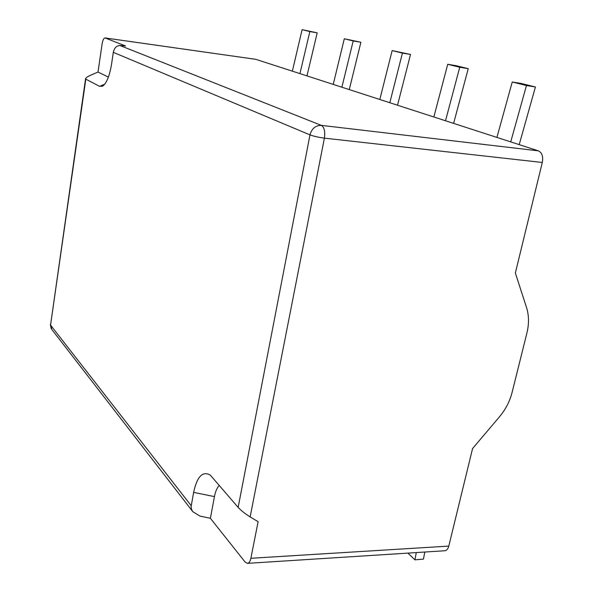 <?xml version="1.0" encoding="UTF-8"?>
<svg xmlns="http://www.w3.org/2000/svg" width="593" height="593" viewBox="0 0 593 593"><rect width="100%" height="100%" fill="white"/><g stroke="black" fill="none" stroke-linecap="round" stroke-linejoin="round"><path stroke-width="0.89" d="M416.293 552.572L414.922 559.829L423.454 559.125L424.803 552.031M519.201 144.633L535.42 86.978L521.106 83.428L512.241 81.997L496.912 137.413M510.721 141.89L526.465 85.54L535.42 86.978M433.846 116.991L447.722 64.296L456.15 65.682L468.248 68.662L453.608 123.388M468.248 68.662L459.738 67.261L445.513 120.772M379.816 99.491L392.151 50.575L410.512 54.46L397.525 105.228M410.512 54.46L402.425 53.111L389.809 102.73M349.255 89.595L360.9 42.251L344.311 38.76L333.236 84.406M341.894 87.208L353.191 40.954L360.9 42.251M299.932 73.621L309.842 31.577L317.196 32.83L306.974 75.897M292.371 71.167L302.096 29.65L317.196 32.83M407.895 553.113L414.922 559.829M512.241 81.997L526.465 85.54M447.722 64.296L459.738 67.261M392.151 50.575L402.425 53.111M353.191 40.954L344.311 38.76M309.842 31.577L302.096 29.65M247.422 563.35L245.05 561.971L210.389 518.282L199.952 516.08L192.732 511.64L191.465 509.239L191.087 506.711L193.622 492.383C197.076 476.535 202.636 470.775 210.3 475.104L238.149 507.393C241.092 510.573 245.087 513.746 250.142 516.911L258.118 521.684L250.869 558.287C250.179 561.445 249.038 563.135 247.451 563.35L444.706 550.764C446.662 550.534 448.019 548.977 448.797 546.094L472.577 448.538L499.417 416.864C505.57 409.526 509.787 401.387 512.085 392.447L526.88 333.162C529.119 323.971 529 315.432 526.54 307.545L515.354 273.017L542.298 162.467C543.329 156.522 542.024 152.646 538.377 150.844L255.85 59.337L105.035 37.93C103.745 38.108 102.767 40.139 102.092 44.015L98.008 72.057L108.393 77.105M98.008 72.057L90.877 75.118C87.823 76.475 86.052 77.631 85.577 78.595L85.822 79.173L99.631 86.356L102.589 86.185C106.592 83.309 109.586 75.926 111.58 64.044L113.315 52.34C114.308 47.951 116.524 45.676 119.949 45.505L125.531 45.943L105.028 37.922M210.389 518.282L214.444 496.608C215.459 491.345 217.105 487.587 219.38 485.348M105.198 37.967L255.85 59.337M250.142 516.911L324.401 138.139C318.389 137.317 313.586 136.234 309.983 134.885C311.785 128.525 315.58 125.353 321.354 125.375C324.289 127.25 325.305 131.505 324.401 138.139L542.298 162.467M119.949 45.505L321.354 125.375L538.377 150.844M238.149 507.393L309.983 134.885L113.315 52.34M85.548 78.817L50.553 325.075L51.969 329.664L192.354 511.092M85.822 79.173L50.553 325.075L191.198 505.71M250.869 558.287L448.797 546.094M99.631 86.356L104.791 84.132M193.622 492.383L214.444 496.608M50.323 324.534L51.243 328.707"/></g></svg>
